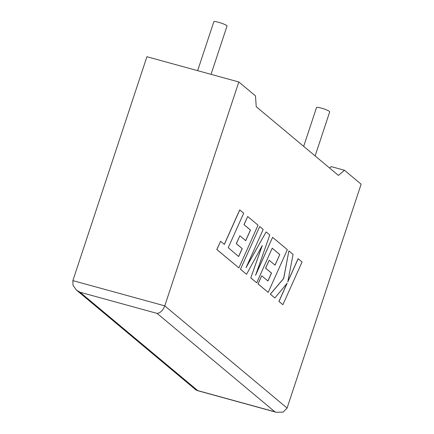 <?xml version="1.0" encoding="UTF-8"?>
<svg xmlns="http://www.w3.org/2000/svg" width="434" height="434" viewBox="0 0 434 434"><rect width="100%" height="100%" fill="white"/><g stroke="black" fill="none" stroke-linecap="round" stroke-linejoin="round"><path stroke-width="0.65" d="M211.043 74.344L227.015 26.056A6.933 0.987 -161.7 0 0 226.727 25.606A6.933 0.987 -161.7 0 0 219.604 22.579A6.933 0.987 -161.7 0 0 213.843 21.7L197.649 70.666M303.681 146.361L316.532 107.507A6.933 0.987 18.3 0 1 322.288 108.386A6.933 0.987 18.3 0 1 329.417 111.413A6.933 0.987 18.3 0 1 329.699 111.858L315.127 155.925M238.819 81.977L164.774 305.861L287.086 408.069L361.131 184.179L344.471 170.258L338.433 175.407L256.234 106.715L255.48 95.892L238.819 81.977L146.914 56.724L72.869 280.614L164.774 305.861C162.918 310.478 160.363 312.99 157.108 313.402L80.03 292.228L76.438 290.075L73.02 285.344L72.869 280.614M329.59 168.018L331.229 166.618L344.471 170.258M287.086 408.069L283.18 412.078L276.349 412.3L274.858 411.79L157.108 313.402M80.03 292.228L197.774 390.616L195.973 389.954L76.438 290.075M298.169 258.702L287.769 281.916L293.053 254.422L288.881 250.939L283.7 278.514L270.349 294.203L274.858 297.974L287.172 283.207L279.002 301.44L282.903 304.701L302.064 261.957L298.093 258.68L287.834 281.59M282.903 304.701L278.932 301.418L286.988 283.424M288.881 250.939L283.624 278.492L270.274 294.187L274.858 297.974M279.811 254.541L275.058 265.169L269.178 260.254L265.641 268.163L271.521 273.073L267.946 281.015L261.707 275.802L258.067 283.945L268.19 292.402L287.357 249.664L272.595 237.333L255.539 275.384L269.78 234.978L266.123 231.924L246.035 267.697L263.178 229.461L259.695 226.548L240.458 269.27L246.539 274.31L262.272 245.481L250.792 277.906L256.7 282.805L272.216 248.194L279.811 254.541L274.999 265.12M240.534 269.292L246.539 274.31M262.044 245.899L250.792 277.906M250.868 277.928L256.7 282.805M272.205 248.221L279.74 254.519M269.178 260.254L265.565 268.141L271.445 273.057L267.887 280.966M261.707 275.802L257.991 283.923L268.19 292.402M272.595 237.333L255.848 274.516M266.123 231.924L246.376 266.943M259.695 226.548L240.458 269.27M239.801 209.926L224.34 244.418L220.586 241.282L216.886 249.534L238.879 267.914L258.046 225.17L247.695 216.523L244.06 224.666L250.505 230.053L245.752 240.68L239.872 235.77L236.335 243.675L242.215 248.584L238.64 256.527L228.241 247.678L243.702 213.186L239.725 209.904L224.28 244.364M220.586 241.282L216.816 249.512L238.879 267.914M247.695 216.523L243.984 224.644L250.434 230.031L245.693 240.631M239.872 235.77L236.264 243.653L242.139 248.563L238.581 256.478M197.774 390.616L274.858 411.79M276.349 412.3L197.025 390.508"/></g></svg>
